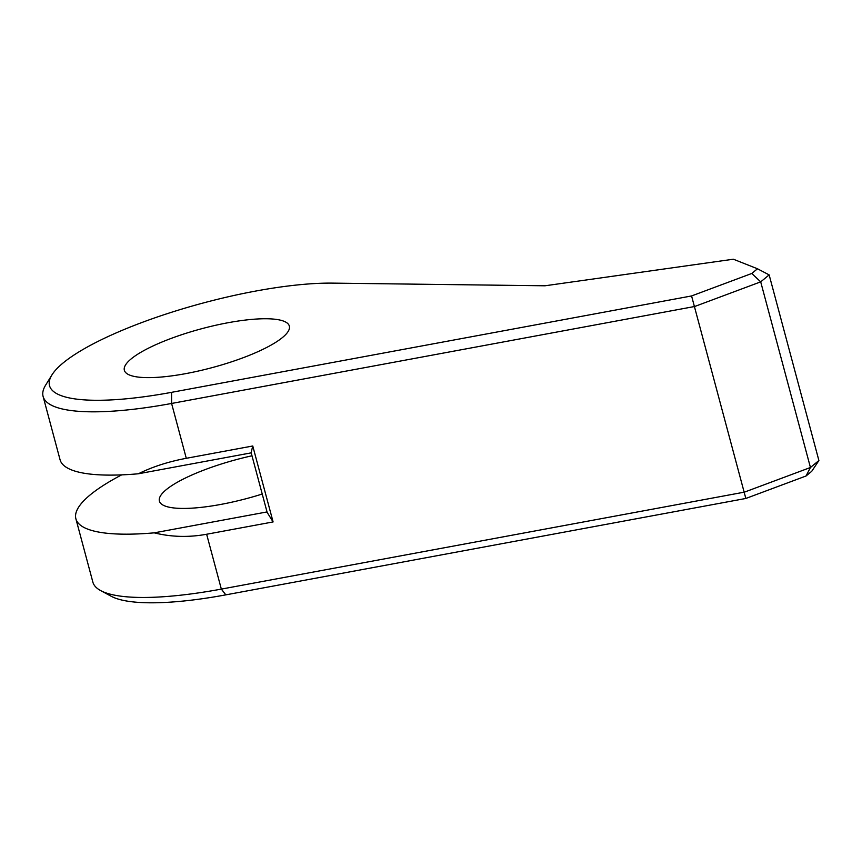 <?xml version="1.0" encoding="UTF-8"?>
<svg xmlns="http://www.w3.org/2000/svg" width="862" height="862" viewBox="0 0 862 862"><rect width="100%" height="100%" fill="white"/><g stroke="black" fill="none" stroke-linecap="round" stroke-linejoin="round"><path stroke-width="1.29" d="M51.914 374.959A169.911 40.083 165 0 1 166.722 313.833A169.911 40.083 165 0 1 332.754 283.124L545 285.785L733.357 259.214L757.482 268.772L751.772 273.469L691.572 295.946L171.56 392.339A169.911 40.083 165 0 1 51.914 374.959L45.621 385.152A178.897 42.206 -15 0 0 43.1 396.434L60.06 459.726A178.897 42.206 -15 0 0 138.383 473.777L251.198 452.862M252.76 445.988L251.122 452.582L267.155 512.405L273.103 521.93L252.76 445.988L186.289 458.304L171.592 403.459L694.707 306.484L760.704 281.852L769.152 274.892L818.9 460.534L810.442 467.495L806.035 475.996L811.745 471.288L818.9 460.534M138.383 473.777C152.434 466.805 168.402 461.644 186.289 458.304M251.984 455.782A85.403 20.149 -15 0 0 159.395 501.091A85.403 20.149 -15 0 0 256.79 495.704A85.403 20.149 -15 0 0 262.231 494.034M267.026 511.931L154.212 532.845A178.897 42.206 165 0 1 75.888 518.795A178.897 42.206 165 0 1 121.671 474.876M751.772 273.469L760.704 281.852L810.442 467.495L744.456 492.127L221.34 589.102L206.643 534.246C188.735 537.532 171.258 537.058 154.212 532.845M206.643 534.246L273.103 521.93M221.739 364.906A85.403 20.149 165 0 1 124.354 370.294A85.403 20.149 165 0 1 201.633 328.734A85.403 20.149 165 0 1 289.341 326.084A85.403 20.149 165 0 1 221.739 364.906M43.1 396.434A178.897 42.206 -15 0 0 171.592 403.459L171.56 392.339M225.822 594.855L221.34 589.102A178.897 42.206 165 0 1 100.66 590.589L111.22 596.278A169.911 40.083 -15 0 0 225.822 594.855L745.835 498.462L691.572 295.946M100.66 590.589A178.897 42.206 165 0 1 92.848 582.076L75.888 518.795M757.482 268.772L769.152 274.892M745.835 498.462L806.035 475.996"/></g></svg>
